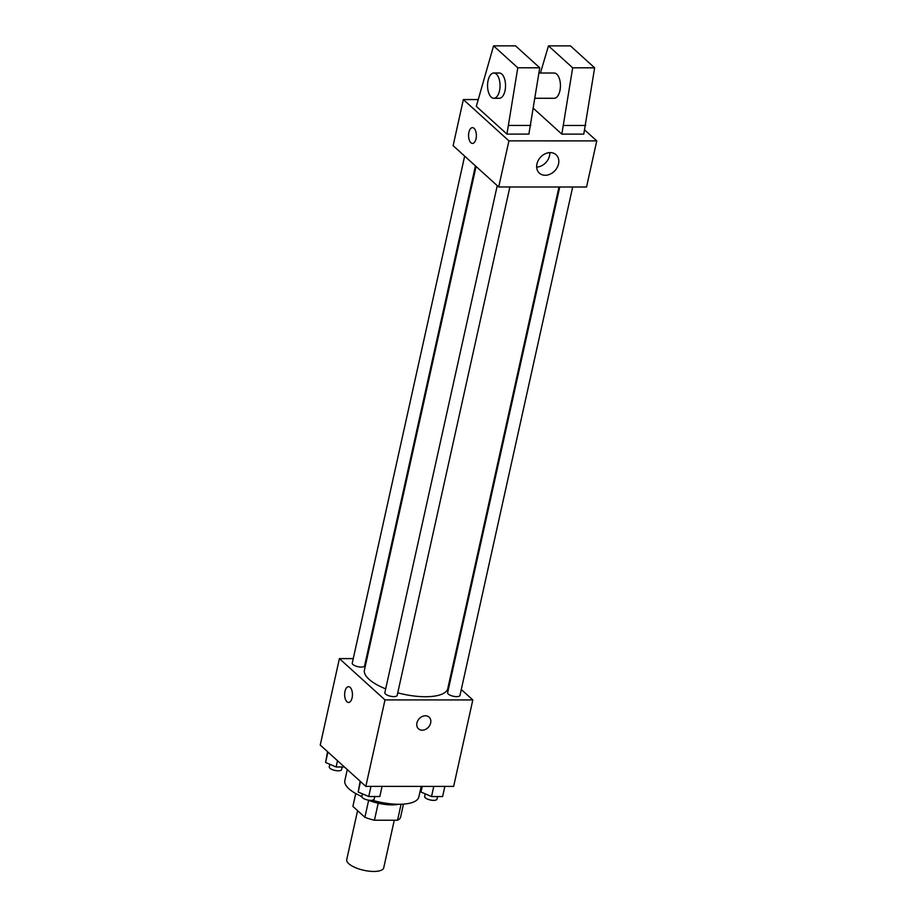 <?xml version="1.0" encoding="UTF-8"?>
<svg xmlns="http://www.w3.org/2000/svg" width="917" height="917" viewBox="0 0 917 917"><rect width="100%" height="100%" fill="white"/><g stroke="black" fill="none" stroke-linecap="round" stroke-linejoin="round"><path stroke-width="1.38" d="M357.584 810.651L346.729 859.607A18.948 6.728 12.5 0 0 348.758 863.699A18.948 6.728 12.5 0 0 368.909 871.15A18.948 6.728 12.5 0 0 383.719 867.803L394.276 820.234M401.084 804.243L397.542 820.234A24.45 8.689 12.5 0 0 400.569 817.276L403.48 804.117M397.542 820.234L374.434 820.222A24.45 8.689 12.5 0 1 364.886 817.265L352.896 806.398L355.739 793.526M378.205 803.212L374.434 820.222M368.645 800.277L364.886 817.265M398.677 804.266A25.263 8.975 -167.5 0 1 391.949 804.874A25.263 8.975 -167.5 0 1 368.198 800.105M361.906 796.976A25.263 8.975 -167.5 0 1 360.026 795.704M347.291 769.569L344.849 780.585A37.895 13.457 12.5 0 0 348.896 788.769A37.895 13.457 12.5 0 0 361.825 796.506M372.348 800.243A37.895 13.457 12.5 0 0 418.828 796.988L421.178 786.385M461.285 689.492L472.817 699.946L453.651 786.396L365.826 786.373L320.239 745.062L339.405 658.612L353.251 658.612M472.817 699.946L384.991 699.912L365.826 786.373M416.926 722.986A7.898 6.259 -47.8 0 1 422.084 716.578A7.898 6.259 -47.8 0 1 429.099 717.14A7.898 6.259 -47.8 0 1 428.434 727.192A7.898 6.259 -47.8 0 1 418.496 728.832A7.898 6.259 -47.8 0 1 416.926 722.986M476.072 166.47L364.439 670.04A42.686 15.165 12.5 0 0 369.001 679.268A42.686 15.165 12.5 0 0 385.69 688.862M397.737 692.839A42.686 15.165 12.5 0 0 447.794 688.518L558.98 186.999M449.869 679.142L450.511 679.726M366.192 658.624L366.972 658.624M384.991 699.912L339.405 658.612M559.748 186.999L447.645 692.69A6.316 2.247 12.5 0 0 448.321 694.054A6.316 2.247 12.5 0 0 455.038 696.542A6.316 2.247 12.5 0 0 459.979 695.418L572.689 186.999M497.243 185.658L384.842 692.667A6.316 2.247 12.5 0 0 385.518 694.031A6.316 2.247 12.5 0 0 392.235 696.519A6.316 2.247 12.5 0 0 397.176 695.407L509.886 186.976M475.43 165.885L364.588 665.868A6.316 2.247 -167.5 0 1 357.939 666.693A6.316 2.247 -167.5 0 1 352.254 663.129L464.655 156.119M350.134 687.372A7.898 3.897 90 0 1 352.357 696.221A7.898 3.897 90 0 1 348.54 702.468A7.898 3.897 90 0 1 344.643 694.57A7.898 3.897 90 0 1 348.54 686.673A7.898 3.897 90 0 1 350.134 687.372M348.54 702.468A7.898 3.897 90 0 1 344.643 694.57A7.898 3.897 90 0 1 348.552 686.673M429.087 717.128A7.898 6.259 -47.8 0 1 428.434 727.192A7.898 6.259 -47.8 0 1 418.484 728.832M584.702 129.985L596.761 140.897L586.536 187.011L498.699 186.976L453.124 145.665L463.349 99.563L477.814 99.563M536.938 163.937A12.414 9.846 -47.8 0 1 545.042 153.85A12.414 9.846 -47.8 0 1 556.069 154.732A12.414 9.846 -47.8 0 1 555.026 170.551A12.414 9.846 -47.8 0 1 539.391 173.141A12.414 9.846 -47.8 0 1 536.938 163.937M596.761 140.897L508.924 140.874L498.699 186.976M536.663 167.1A12.414 9.846 132.2 0 0 549.799 152.612M476.038 138.754A7.898 3.897 90 0 1 472.473 143.419A7.898 3.897 90 0 1 468.576 135.521A7.898 3.897 90 0 1 472.484 127.635A7.898 3.897 90 0 1 476.038 138.754M508.924 140.874L463.349 99.563M472.484 127.635A7.898 3.897 -90 0 0 468.576 135.521A7.898 3.897 -90 0 0 472.484 143.419M493.575 45.85L515.526 45.861L539.746 67.801L528.891 134.1L506.941 134.1L476.313 106.338L493.575 45.85L517.784 67.789L506.941 134.1M561.834 134.111L572.678 67.812L548.469 45.873L570.431 45.873L594.64 67.824L583.785 134.123L561.834 134.111L533.453 108.401M535.024 98.279L554.177 98.291A12.632 6.247 -90 0 0 560.436 85.659A12.632 6.247 -90 0 0 554.189 73.028L538.932 73.016M548.469 45.873L540.434 73.028M493.805 73.005L499.295 73.005A12.632 6.247 90 0 1 504.992 90.806A12.632 6.247 90 0 1 499.284 98.268L493.793 98.268A12.632 6.247 90 0 1 487.557 85.636A12.632 6.247 90 0 1 493.805 73.005A12.632 6.247 90 0 1 499.501 90.806A12.632 6.247 90 0 1 493.793 98.268M585.711 125.48L563.749 125.469M594.64 67.824L572.678 67.812M539.746 67.801L517.784 67.789M530.805 125.457L508.855 125.446M344.448 766.99L336.138 766.99L325.604 762.474L327.552 751.688M337.525 760.72L336.138 766.99M327.919 752.02L325.604 762.474M329.833 764.285L329.26 766.876A6.316 2.247 12.5 0 0 329.937 768.24A6.316 2.247 12.5 0 0 336.654 770.727A6.316 2.247 12.5 0 0 341.582 769.604L342.167 766.99M382.068 786.373L379.821 796.529L368.726 796.529L358.192 792.013L360.14 781.227M370.972 786.373L368.726 796.529M360.507 781.559L358.192 792.013M362.421 793.824L361.848 796.403A6.316 2.247 12.5 0 0 362.524 797.779A6.316 2.247 12.5 0 0 369.242 800.254A6.316 2.247 12.5 0 0 374.17 799.143L374.755 796.529M444.871 786.396L442.613 796.552L431.529 796.552L420.995 792.024L421.809 786.385M433.775 786.385L431.529 796.552M422.244 786.385L420.995 792.024M425.213 793.835L424.64 796.426A6.316 2.247 12.5 0 0 425.316 797.79A6.316 2.247 12.5 0 0 432.033 800.277A6.316 2.247 12.5 0 0 436.973 799.166L437.558 796.552"/></g></svg>
